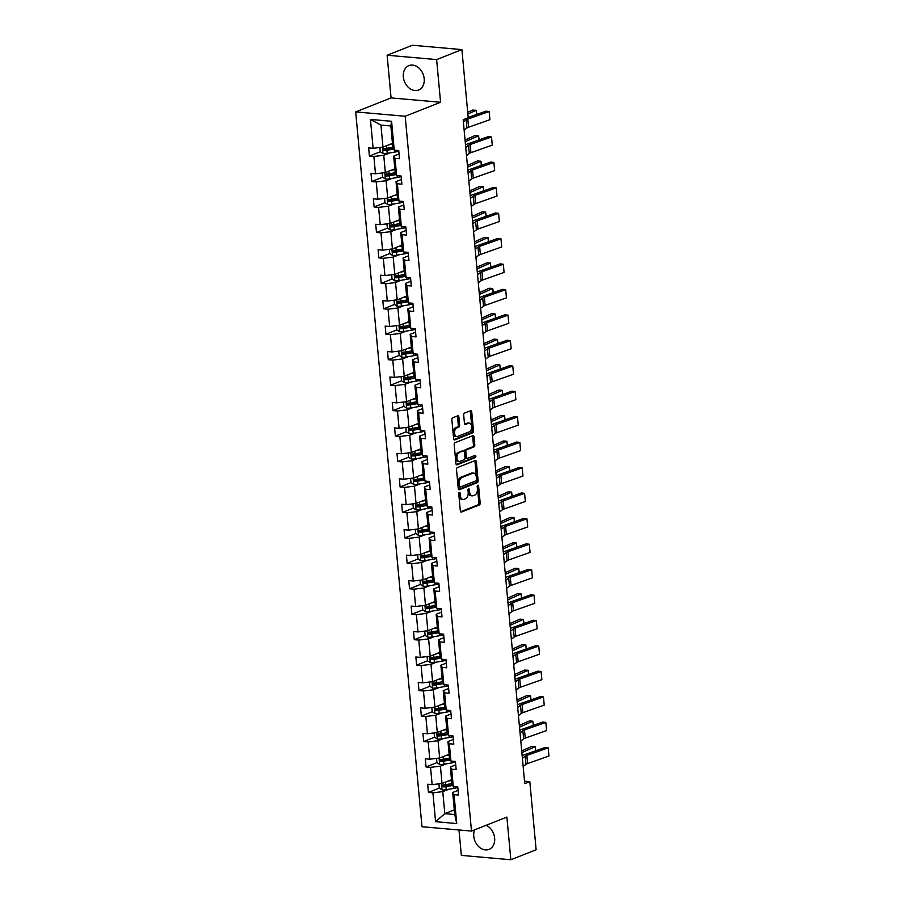 <?xml version="1.0" encoding="UTF-8"?>
<svg xmlns="http://www.w3.org/2000/svg" width="905" height="905" viewBox="0 0 905 905"><rect width="100%" height="100%" fill="white"/><g stroke="black" fill="none" stroke-linecap="round" stroke-linejoin="round"><path stroke-width="1.36" d="M459.333 492.422A1.154 0.701 95 0 0 458.745 493.825L460.328 510.839A1.652 0.996 95 0 0 461.177 512.094A1.652 0.996 95 0 0 461.471 512.049L479.333 504.979A1.652 0.996 95 0 0 480.182 502.988L478.598 485.974A1.154 0.701 95 0 0 477.207 486.517L477.41 488.723A5.294 3.19 95 0 1 474.718 495.103L473.225 495.691A5.294 3.19 95 0 1 472.286 495.838A5.294 3.19 95 0 1 469.571 491.822L469.367 489.616A1.154 0.701 95 0 0 467.976 490.171L468.179 492.377A5.294 3.19 95 0 1 465.487 498.757L463.994 499.345A5.294 3.19 95 0 1 463.055 499.492A5.294 3.19 95 0 1 460.34 495.476L460.136 493.27A1.154 0.701 95 0 0 459.333 492.422M403.325 76.902A13.134 10.034 -111.6 0 0 418.585 90.025A13.134 10.034 -111.6 0 0 424.196 78.735A13.134 10.034 -111.6 0 0 408.936 65.601A13.134 10.034 -111.6 0 0 403.325 76.902M474.65 829.828A13.134 10.034 -111.6 0 0 473.768 836.265A13.134 10.034 -111.6 0 0 489.028 849.399A13.134 10.034 -111.6 0 0 494.639 838.098A13.134 10.034 -111.6 0 0 486.143 825.281M458.88 417.024A1.652 0.996 95 0 0 458.032 415.768A1.652 0.996 95 0 0 457.738 415.814L452.726 417.793A1.652 0.996 95 0 0 451.878 419.784L453.631 438.687A1.652 0.996 95 0 0 454.48 439.943A1.652 0.996 95 0 0 454.774 439.898L472.648 432.828A1.652 0.996 95 0 0 473.485 430.837L471.731 411.945A1.652 0.996 95 0 0 470.883 410.689A1.652 0.996 95 0 0 470.589 410.734L464.537 413.121A1.652 0.996 95 0 0 463.688 415.124L464.446 423.212A1.652 0.996 95 0 0 465.294 424.456A1.652 0.996 95 0 0 465.589 424.411L468.586 423.223A4.423 2.67 95 0 1 469.367 423.11A4.423 2.67 95 0 1 471.675 427.103A4.423 2.67 95 0 1 469.378 431.798L457.613 436.448A4.423 2.67 95 0 1 456.833 436.572A4.423 2.67 95 0 1 454.536 432.579A4.423 2.67 95 0 1 456.821 427.884L458.79 427.103A1.652 0.996 95 0 0 459.627 425.112L458.88 417.024L457.545 416.9A1.652 0.996 95 0 0 457.24 416.006M440.577 102.265L436.617 59.594L461.901 49.605L412.397 45.25L387.114 55.239L391.073 97.91L355.676 111.903L405.18 116.247L440.577 102.265L391.073 97.91M458.982 829.976L461.346 855.395L510.85 859.75L506.891 817.079L471.494 831.073L405.18 116.247M510.85 859.75L536.133 849.761L529.81 781.637L524.527 781.173M461.901 49.605L468.224 117.718L463.168 119.72L524.753 783.64L529.81 781.637M457.342 467.602A1.652 0.996 95 0 0 456.505 469.593L458.258 488.496A1.652 0.996 95 0 0 459.106 489.752A1.652 0.996 95 0 0 459.389 489.707L477.263 482.637A1.652 0.996 95 0 0 478.112 480.646L476.358 461.754A1.652 0.996 95 0 0 475.51 460.498A1.652 0.996 95 0 0 475.216 460.543L457.342 467.602M455.939 463.586L454.186 444.694A1.652 0.996 95 0 1 455.034 442.703L472.908 435.633A1.652 0.996 95 0 1 473.191 435.588A1.652 0.996 95 0 1 474.039 436.844L474.797 444.932A1.652 0.996 95 0 1 473.949 446.923L466.709 449.796A1.652 0.996 95 0 0 465.86 451.787L466.358 457.149A1.652 0.996 95 0 0 467.206 458.405A1.652 0.996 95 0 0 467.5 458.36L475.046 455.373A1.154 0.701 95 0 1 475.249 457.625L457.082 464.797A1.652 0.996 95 0 1 456.787 464.842A1.652 0.996 95 0 1 455.939 463.586M436.617 59.594L387.114 55.239M394.263 150.162L392.883 147.99L390.847 125.965L391.582 121.293L394.263 150.162L398.743 150.558L399.501 158.714L395.021 158.33L396.616 175.627L401.107 176.011L401.865 184.179L397.374 183.783L398.981 201.08L403.46 201.464L404.218 209.632L399.739 209.236L401.345 226.533L405.825 226.917L406.583 235.085L402.103 234.689L403.709 251.986L408.189 252.371L408.947 260.538L404.467 260.142L406.062 277.439L410.553 277.835L411.311 285.991L406.82 285.595L408.427 302.892L412.906 303.288L413.664 311.444L409.184 311.048L410.791 328.345L415.271 328.741L416.029 336.898L411.549 336.502L413.155 353.798L417.635 354.194L418.393 362.351L413.902 361.955L415.508 379.252L419.999 379.648L420.746 387.804L416.266 387.408L417.872 404.705L422.352 405.101L423.11 413.257L418.63 412.861L420.237 430.158L424.717 430.554L425.474 438.71L420.995 438.314L422.601 455.611L427.081 456.007L427.839 464.163L423.348 463.767L424.954 481.064L429.434 481.46L430.192 489.616L425.712 489.22L427.318 506.517L431.798 506.913L432.556 515.069L428.076 514.673L429.683 531.97L434.162 532.366L434.92 540.523L430.441 540.127L432.036 557.423L436.527 557.819L437.285 565.976L432.794 565.58L434.4 582.877L438.88 583.273L439.638 591.429L435.158 591.033L436.764 608.33L441.244 608.726L442.002 616.882L437.522 616.486L439.129 633.783L443.608 634.179L444.366 642.335L439.887 641.939L441.482 659.236L445.973 659.632L446.719 667.788L442.24 667.392L443.846 684.689L448.326 685.085L449.084 693.241L444.604 692.857L446.21 710.142L450.69 710.538L451.448 718.694L446.968 718.31L448.575 735.595L453.054 735.991L453.812 744.148L449.321 743.763L450.928 761.048L455.407 761.444L456.165 769.601L451.685 769.216L453.292 786.513L457.772 786.898L458.53 795.054L454.05 794.669L456.731 823.55L435.588 821.683L432.907 792.803L428.427 792.418L427.669 784.25L432.149 784.646L430.542 767.35L426.063 766.965L425.305 758.797L429.796 759.193L428.189 741.896L423.698 741.512L422.952 733.344L427.432 733.74L425.825 716.443L421.345 716.059L420.587 707.891L425.067 708.287L423.461 690.99L418.981 690.606L418.223 682.438L422.703 682.834L421.108 665.537L416.617 665.141L415.859 656.985L420.35 657.381L418.744 640.084L414.264 639.688L413.506 631.532L417.986 631.928L416.379 614.631L411.899 614.235L411.142 606.079L415.621 606.474L414.015 589.178L409.535 588.782L408.777 580.625L413.257 581.021L411.662 563.725L407.171 563.329L406.413 555.172L410.904 555.568L409.298 538.271L404.818 537.875L404.06 529.719L408.54 530.115L406.933 512.818L402.454 512.422L401.696 504.266L406.175 504.662L404.569 487.365L400.089 486.969L399.331 478.813L403.822 479.209L402.216 461.912L397.725 461.516L396.978 453.36L401.458 453.756L399.852 436.459L395.372 436.063L394.614 427.907L399.094 428.303L397.487 411.006L393.008 410.61L392.25 402.454L396.729 402.849L395.123 385.553L390.643 385.157L389.885 377L394.376 377.396L392.77 360.1L388.29 359.704L387.532 351.547L392.012 351.943L390.406 334.646L385.926 334.25L385.168 326.094L389.648 326.49L388.041 309.193L383.562 308.797L382.804 300.641L387.283 301.037L385.688 283.74L381.197 283.344L380.439 275.188L384.93 275.572L383.324 258.287L378.844 257.891L378.086 249.735L382.566 250.119L380.96 232.834L376.48 232.438L375.722 224.282L380.202 224.666L378.595 207.381L374.116 206.985L373.358 198.828L377.838 199.213L376.242 181.916L371.751 181.532L371.005 173.375L375.485 173.76L373.878 156.463L369.398 156.079L368.64 147.911L373.12 148.307L370.439 119.426L391.582 121.293M355.676 111.903L421.99 826.729L471.494 831.073M394.818 168.839L385.349 172.584L383.743 155.287L389.603 152.968M383.743 155.287L373.878 156.463M385.349 172.584L375.485 173.76M396.616 175.627L395.247 173.443L393.641 156.158L395.021 158.33M399.06 154.008L393.641 156.158M397.182 194.292L387.713 198.037L386.107 180.74L391.956 178.421M386.107 180.74L376.242 181.916M387.713 198.037L377.838 199.213M398.981 201.08L397.612 198.908L396.005 181.611L397.374 183.783M401.424 179.462L396.005 181.611M399.546 219.745L390.066 223.49L388.471 206.193L394.32 203.874M388.471 206.193L378.595 207.381M390.066 223.49L380.202 224.666M401.345 226.533L399.976 224.361L398.37 207.064L399.739 209.236M403.788 204.915L398.37 207.064M401.911 245.198L392.431 248.943L390.824 231.646L396.684 229.327M390.824 231.646L380.96 232.834M392.431 248.943L382.566 250.119M403.709 251.986L402.329 249.814L400.734 232.517L402.103 234.689M406.141 230.368L400.734 232.517M404.264 270.652L394.795 274.396L393.189 257.099L399.048 254.78M393.189 257.099L383.324 258.287M394.795 274.396L384.93 275.572M406.062 277.439L404.693 275.267L403.087 257.97L404.467 260.142M408.506 255.821L403.087 257.97M406.628 296.105L397.159 299.849L395.553 282.552L401.401 280.233M395.553 282.552L385.688 283.74M397.159 299.849L387.283 301.037M408.427 302.892L407.058 300.72L405.451 283.423L406.82 285.595M410.87 281.285L405.451 283.423M408.992 321.558L399.512 325.302L397.917 308.005L403.766 305.686M397.917 308.005L388.041 309.193M399.512 325.302L389.648 326.49M410.791 328.345L409.422 326.173L407.816 308.877L409.184 311.048M413.234 306.738L407.816 308.877M411.345 347.011L401.877 350.755L400.27 333.459L406.13 331.14M400.27 333.459L390.406 334.646M401.877 350.755L392.012 351.943M413.155 353.798L411.775 351.626L410.169 334.33L411.549 336.502M415.587 332.192L410.169 334.33M413.709 372.464L404.241 376.209L402.635 358.912L408.483 356.593M402.635 358.912L392.77 360.1M404.241 376.209L394.376 377.396M415.508 379.252L414.139 377.08L412.533 359.783L413.902 361.955M417.952 357.645L412.533 359.783M416.074 397.917L406.605 401.662L404.999 384.365L410.847 382.057M404.999 384.365L395.123 385.553M406.605 401.662L396.729 402.849M417.872 404.705L416.504 402.533L414.897 385.236L416.266 387.408M420.316 383.098L414.897 385.236M418.438 423.37L408.958 427.115L407.352 409.818L413.212 407.51M407.352 409.818L397.487 411.006M408.958 427.115L399.094 428.303M420.237 430.158L418.868 427.986L417.262 410.689L418.63 412.861M422.68 408.551L417.262 410.689M420.791 448.823L411.323 452.568L409.716 435.271L415.576 432.963M409.716 435.271L399.852 436.459M411.323 452.568L401.458 453.756M422.601 455.611L421.221 453.439L419.615 436.142L420.995 438.314M425.033 434.004L419.615 436.142M423.155 474.277L413.687 478.021L412.08 460.724L417.929 458.416M412.08 460.724L402.216 461.912M413.687 478.021L403.822 479.209M424.954 481.064L423.585 478.892L421.979 461.595L423.348 463.767M427.398 459.457L421.979 461.595M425.52 499.73L416.04 503.474L414.445 486.177L420.293 483.87M414.445 486.177L404.569 487.365M416.04 503.474L406.175 504.662M427.318 506.517L425.95 504.345L424.343 487.048L425.712 489.22M429.762 484.91L424.343 487.048M427.884 525.183L418.404 528.927L416.798 511.63L422.658 509.323M416.798 511.63L406.933 512.818M418.404 528.927L408.54 530.115M429.683 531.97L428.303 529.798L426.708 512.502L428.076 514.673M432.115 510.363L426.708 512.502M430.237 550.636L420.768 554.38L419.162 537.084L425.022 534.776M419.162 537.084L409.298 538.271M420.768 554.38L410.904 555.568M432.036 557.423L430.667 555.251L429.06 537.955L430.441 540.127M434.479 535.817L429.06 537.955M432.601 576.089L423.133 579.833L421.526 562.537L427.375 560.229M421.526 562.537L411.662 563.725M423.133 579.833L413.257 581.021M434.4 582.877L433.031 580.705L431.425 563.408L432.794 565.58M436.844 561.27L431.425 563.408M434.966 601.542L425.486 605.287L423.891 587.99L429.739 585.682M423.891 587.99L414.015 589.178M425.486 605.287L415.621 606.474M436.764 608.33L435.396 606.158L433.789 588.861L435.158 591.033M439.208 586.723L433.789 588.861M437.33 626.995L427.85 630.74L426.244 613.443L432.104 611.135M426.244 613.443L416.379 614.631M427.85 630.74L417.986 631.928M439.129 633.783L437.749 631.611L436.153 614.314L437.522 616.486M441.561 612.176L436.153 614.314M439.683 652.448L430.214 656.193L428.608 638.896L434.457 636.588M428.608 638.896L418.744 640.084M430.214 656.193L420.35 657.381M441.482 659.236L440.113 657.064L438.506 639.767L439.887 641.939M443.925 637.629L438.506 639.767M442.047 677.902L432.579 681.646L430.972 664.361L436.821 662.041M430.972 664.361L421.108 665.537M432.579 681.646L422.703 682.834M443.846 684.689L442.477 682.517L440.871 665.22L442.24 667.392M446.289 663.082L440.871 665.22M444.412 703.355L434.932 707.099L433.325 689.814L439.185 687.495M433.325 689.814L423.461 690.99M434.932 707.099L425.067 708.287M446.21 710.142L444.841 707.97L443.235 690.673L444.604 692.857M448.654 688.535L443.235 690.673M446.765 728.808L437.296 732.552L435.69 715.267L441.55 712.948M435.69 715.267L425.825 716.443M437.296 732.552L427.432 733.74M448.575 735.595L447.194 733.423L445.588 716.126L446.968 718.31M451.007 713.988L445.588 716.126M449.129 754.272L439.66 758.017L438.054 740.72L443.903 738.401M438.054 740.72L428.189 741.896M439.66 758.017L429.796 759.193M450.928 761.048L449.559 758.876L447.952 741.591L449.321 743.763M453.371 739.442L447.952 741.591M451.493 779.725L442.013 783.47L440.418 766.173L446.267 763.854M440.418 766.173L430.542 767.35M442.013 783.47L432.149 784.646M453.292 786.513L451.923 784.33L450.317 767.044L451.685 769.216M455.735 764.895L450.317 767.044M454.287 809.907L444.819 813.652L442.771 791.626L448.631 789.307M442.771 791.626L432.907 792.803M435.588 821.683L444.819 813.652L454.717 814.523L452.681 792.497L454.05 794.669M390.847 125.965L380.948 125.094L382.985 147.13L392.465 143.386M458.1 790.348L452.681 792.497M454.717 814.523L456.731 823.55M382.985 147.13L373.12 148.307M370.439 119.426L380.948 125.094M449.774 783.979L443.982 786.264M439.332 788.108L428.427 792.418M447.421 758.526L441.629 760.811M436.538 758.39L436.934 762.621L426.063 766.965M445.056 733.073L439.264 735.358M434.615 737.202L423.698 741.512M442.692 707.62L436.9 709.905M432.251 711.737L421.345 716.059M440.328 682.155L434.536 684.452M429.456 682.031L429.852 686.262L418.981 690.606M437.975 656.702L432.183 658.998M427.092 656.566L427.488 660.808L416.617 665.141M435.61 631.249L429.818 633.545M425.169 635.378L414.264 639.688M433.246 605.796L427.454 608.092M422.805 609.925L411.899 614.235M430.882 580.343L425.101 582.639M420.01 580.207L420.406 584.449L409.535 588.782M428.529 554.889L422.737 557.186M417.646 554.754L418.042 558.996L407.171 563.329M426.165 529.436L420.373 531.733M415.723 533.565L404.818 537.875M423.8 503.983L418.008 506.28M413.359 508.112L402.454 512.422M421.447 478.53L415.655 480.827M410.565 478.394L410.961 482.637L400.089 486.969M419.083 453.077L413.291 455.362M408.641 457.206L397.725 461.516M416.719 427.624L410.927 429.909M406.277 431.753L395.372 436.063M414.354 402.171L408.562 404.456M403.913 406.3L393.008 410.61M412.001 376.718L406.209 379.003M401.119 376.582L401.515 380.824L390.643 385.157M409.637 351.264L403.845 353.55M399.196 355.394L388.29 359.704M407.273 325.811L401.481 328.096M396.831 329.94L385.926 334.25M404.908 300.358L399.116 302.643M394.467 304.487L383.562 308.797M402.555 274.905L396.763 277.19M391.673 274.769L392.069 279L381.197 283.344M400.191 249.452L394.399 251.737M389.75 253.581L378.844 257.891M397.827 223.999L392.035 226.284M387.385 228.128L376.48 232.438M395.474 198.546L389.682 200.831M385.021 202.675L374.116 206.985M393.109 173.093L387.317 175.378M382.227 172.957L382.623 177.188L371.751 181.532M390.745 147.639L384.953 149.925M380.304 151.769L369.398 156.079M460.136 493.27L458.801 493.157L459.005 495.352A5.294 3.19 95 0 0 461.72 499.368L463.055 499.492M472.286 495.838L470.951 495.725A5.294 3.19 95 0 1 468.236 491.709L468.032 489.526M460.622 511.732L477.998 504.866A1.652 0.996 95 0 0 478.847 502.875L477.263 485.872L478.598 485.974M458.552 489.39L475.928 482.523A1.652 0.996 95 0 0 476.765 480.532L475.012 461.629A1.652 0.996 95 0 0 474.718 460.736M459.48 486.189A1.154 0.701 95 0 0 460.283 487.026L475.962 480.827A1.154 0.701 95 0 0 476.55 479.435L476.335 477.116A5.294 3.19 95 0 0 473.62 473.1A5.294 3.19 95 0 0 472.682 473.247L461.969 477.478A5.294 3.19 95 0 0 459.265 483.858L459.48 486.189L458.145 486.064A1.154 0.701 95 0 0 458.937 486.913M473.62 473.1L472.286 472.987A5.294 3.19 95 0 0 471.347 473.123L472.682 473.247M458.145 486.064L457.93 483.745A5.294 3.19 95 0 1 460.622 477.365L471.347 473.123M466.166 458.247A1.652 0.996 95 0 1 465.871 458.292A1.652 0.996 95 0 1 465.023 457.036L464.525 451.663A1.652 0.996 95 0 1 465.362 449.672L472.614 446.81A1.652 0.996 95 0 0 473.451 444.819L472.704 436.73A1.652 0.996 95 0 0 472.41 435.825M456.244 464.491L473.915 457.5A1.154 0.701 95 0 0 474.39 455.634M459.186 452.76A4.423 2.67 95 0 0 456.901 457.455A4.423 2.67 95 0 0 459.197 461.448A4.423 2.67 95 0 0 459.978 461.335L464.118 459.695A1.652 0.996 95 0 0 464.966 457.704L464.469 452.33A1.652 0.996 95 0 0 463.62 451.075A1.652 0.996 95 0 0 463.326 451.12L457.851 452.647A4.423 2.67 95 0 0 455.554 457.342A4.423 2.67 95 0 0 457.851 461.335L459.197 461.448M462.568 451.063A1.652 0.996 95 0 0 462.285 450.962A1.652 0.996 95 0 0 461.991 451.007L463.326 451.12M457.851 452.647L461.991 451.007M456.833 436.572L455.498 436.448A4.423 2.67 95 0 1 453.201 432.454A4.423 2.67 95 0 1 455.487 427.76L457.444 426.99A1.652 0.996 95 0 0 458.292 424.988L457.545 416.9M469.367 423.11L468.032 422.986A4.423 2.67 95 0 0 467.252 423.11L468.586 423.223M464.74 424.106L467.252 423.11M453.925 439.581L471.301 432.714A1.652 0.996 95 0 0 472.15 430.723L470.396 411.82A1.652 0.996 95 0 0 470.102 410.927M438.902 783.843L439.287 788.074L442.115 789.941A4.457 1.029 -5.3 0 0 446.222 789.714L453.948 788.402A12.885 2.975 -5.3 0 0 457.828 787.542M447.873 781.151L451.561 780.517M535.624 750.833L535.24 746.648L521.88 752.609M535.805 750.765L535.24 746.648L531.721 746.421L521.721 750.89M450.271 780.201L451.516 779.986M451.855 783.617L445.758 784.658A4.457 1.029 174.7 0 1 442.783 784.929L442.964 786.886A4.457 1.029 -5.3 0 0 445.939 786.615L452.636 785.472M452.33 784.986L444.412 786.309L443.28 785.404M522.411 758.322L525.239 756.195A8.417 1.946 174.7 0 1 526.846 755.404L548.192 747.869L545.036 747.507L523.69 755.042A12.625 2.907 -5.3 0 0 522.162 755.675M523.158 766.478L525.986 764.352A8.417 1.946 174.7 0 1 527.604 763.56L548.95 756.026L548.192 747.869L548.95 756.026M436.934 762.621L439.762 764.487A4.457 1.029 -5.3 0 0 443.869 764.261L451.584 762.949A12.885 2.975 -5.3 0 0 455.475 762.089M445.509 755.698L449.208 755.064M533.26 725.38L532.875 721.195L519.515 727.156M533.441 725.312L532.875 721.195L529.357 720.968L519.357 725.437M447.907 754.747L449.152 754.532M449.491 758.164L443.393 759.205A4.457 1.029 174.7 0 1 440.418 759.465L440.599 761.433A4.457 1.029 -5.3 0 0 443.574 761.162L450.283 760.019M449.977 759.533L442.059 760.856L440.916 759.951M434.174 732.937L434.57 737.168L437.398 739.034A4.457 1.029 -5.3 0 0 441.504 738.808L449.219 737.496A12.885 2.975 -5.3 0 0 453.111 736.636M443.145 730.245L446.844 729.611M530.896 699.916L530.511 695.741L517.151 701.703M531.077 699.859L530.511 695.741L526.993 695.515L516.993 699.984M445.543 729.294L446.798 729.079M447.127 732.711L441.04 733.751A4.457 1.029 174.7 0 1 438.054 734.012L438.235 735.98A4.457 1.029 -5.3 0 0 441.221 735.708L447.918 734.566M447.613 734.079L439.694 735.403L438.552 734.498M520.047 732.869L522.875 730.742A8.417 1.946 174.7 0 1 524.481 729.95L545.828 722.416L542.672 722.054L521.325 729.588A12.625 2.907 -5.3 0 0 519.798 730.222M520.805 741.025L523.633 738.899A8.417 1.946 174.7 0 1 525.239 738.107L546.586 730.573L545.828 722.416L546.586 730.573M517.683 707.416L520.511 705.278A8.417 1.946 174.7 0 1 522.128 704.497L543.464 696.963L540.319 696.601L518.972 704.135A12.625 2.907 -5.3 0 0 517.434 704.769M518.441 715.572L521.269 713.445A8.417 1.946 174.7 0 1 522.875 712.654L544.222 705.119L543.464 696.963L544.222 705.119M431.821 707.484L432.205 711.715L435.034 713.581A4.457 1.029 -5.3 0 0 439.14 713.355L446.866 712.043A12.885 2.975 -5.3 0 0 450.747 711.183M440.792 704.791L444.479 704.158M528.543 674.463L528.147 670.277L514.798 676.25M528.724 674.406L528.147 670.277L524.629 670.062L514.628 674.53M443.19 703.841L444.434 703.626M444.774 707.258L438.676 708.298A4.457 1.029 174.7 0 1 435.69 708.558L435.882 710.516A4.457 1.029 -5.3 0 0 438.857 710.255L445.554 709.113M445.249 708.626L437.33 709.95L436.199 709.045M515.318 681.963L518.146 679.825A8.417 1.946 174.7 0 1 519.764 679.044L541.111 671.51L537.955 671.148L516.608 678.682A12.625 2.907 -5.3 0 0 515.081 679.316M516.076 690.119L518.904 687.992A8.417 1.946 174.7 0 1 520.522 687.2L541.869 679.666L541.111 671.51L541.869 679.666M429.852 686.262L432.669 688.128A4.457 1.029 -5.3 0 0 436.787 687.902L444.502 686.59A12.885 2.975 -5.3 0 0 448.394 685.73M438.427 679.338L442.126 678.705M526.178 649.009L525.794 644.824L512.434 650.797M526.359 648.953L525.794 644.824L522.276 644.609L512.275 649.077M440.826 678.388L442.07 678.173M442.409 681.804L436.312 682.845A4.457 1.029 174.7 0 1 433.337 683.105L433.518 685.062A4.457 1.029 -5.3 0 0 436.493 684.802L443.19 683.66M442.884 683.173L434.966 684.497L433.834 683.592M512.965 656.51L515.793 654.372A8.417 1.946 174.7 0 1 517.4 653.591L538.747 646.057L535.59 645.695L514.244 653.229A12.625 2.907 -5.3 0 0 512.716 653.863M513.723 664.666L516.551 662.539A8.417 1.946 174.7 0 1 518.158 661.747L539.504 654.213L538.747 646.057L539.504 654.213M427.488 660.808L430.316 662.675A4.457 1.029 -5.3 0 0 434.423 662.449L442.138 661.136A12.885 2.975 -5.3 0 0 446.029 660.277M436.063 653.885L439.762 653.252M523.814 623.556L523.429 619.371L510.069 625.344M523.995 623.5L523.429 619.371L519.911 619.156L509.911 623.613M438.461 652.935L439.706 652.72M440.045 656.351L433.948 657.392A4.457 1.029 174.7 0 1 430.972 657.652L431.153 659.609A4.457 1.029 -5.3 0 0 434.129 659.349L440.837 658.207M440.531 657.72L432.613 659.044L431.47 658.139M510.601 631.057L513.429 628.918A8.417 1.946 174.7 0 1 515.035 628.138L536.382 620.604L533.226 620.242L511.891 627.776A12.625 2.907 -5.3 0 0 510.352 628.409M511.359 639.213L514.187 637.086A8.417 1.946 174.7 0 1 515.793 636.294L537.14 628.76L536.382 620.604L537.14 628.76M424.728 631.113L425.124 635.355L427.952 637.222A4.457 1.029 -5.3 0 0 432.058 636.996L439.773 635.683A12.885 2.975 -5.3 0 0 443.665 634.824M433.71 628.432L437.398 627.799M521.461 598.103L521.065 593.918L507.705 599.891M521.631 598.047L521.065 593.918L517.547 593.703L507.547 598.16M436.097 627.482L437.353 627.267M437.681 630.898L431.595 631.939A4.457 1.029 174.7 0 1 428.608 632.199L428.789 634.156A4.457 1.029 -5.3 0 0 431.776 633.896L438.473 632.753M438.167 632.267L430.248 633.591L429.106 632.686M508.237 605.603L511.065 603.465A8.417 1.946 174.7 0 1 512.683 602.685L534.018 595.151L530.873 594.789L509.526 602.323A12.625 2.907 -5.3 0 0 507.999 602.956M508.995 613.76L511.823 611.622A8.417 1.946 174.7 0 1 513.44 610.841L534.776 603.307L534.018 595.151L534.776 603.307M422.375 605.66L422.759 609.902L425.588 611.769A4.457 1.029 -5.3 0 0 429.694 611.542L437.42 610.23A12.885 2.975 -5.3 0 0 441.301 609.37M431.346 602.979L435.034 602.345M519.097 572.65L518.701 568.464L505.352 574.426M519.278 572.594L518.701 568.464L515.183 568.25L505.182 572.707M433.744 602.029L434.988 601.814M435.328 605.445L429.23 606.486A4.457 1.029 174.7 0 1 426.255 606.746L426.436 608.703A4.457 1.029 -5.3 0 0 429.411 608.443L436.108 607.3M435.803 606.814L427.884 608.126L426.753 607.232M505.872 580.15L508.701 578.012A8.417 1.946 174.7 0 1 510.318 577.232L531.665 569.698L528.509 569.324L507.162 576.87A12.625 2.907 -5.3 0 0 505.635 577.503M506.63 588.307L509.458 586.168A8.417 1.946 174.7 0 1 511.076 585.388L532.423 577.854L531.665 569.698L532.423 577.854M420.406 584.449L423.235 586.316A4.457 1.029 -5.3 0 0 427.341 586.089L435.056 584.777A12.885 2.975 -5.3 0 0 438.948 583.917M428.981 577.526L432.681 576.892M516.732 547.197L516.348 543.011L502.988 548.973M516.913 547.14L516.348 543.011L512.83 542.796L502.829 547.254M431.38 576.576L432.624 576.361M432.963 579.992L426.866 581.033A4.457 1.029 174.7 0 1 423.891 581.293L424.072 583.25A4.457 1.029 -5.3 0 0 427.047 582.99L433.755 581.847M433.438 581.361L425.531 582.673L424.388 581.779M503.519 554.697L506.348 552.559A8.417 1.946 174.7 0 1 507.954 551.779L529.301 544.244L526.144 543.871L504.798 551.417A12.625 2.907 -5.3 0 0 503.271 552.05M504.277 562.853L507.105 560.715A8.417 1.946 174.7 0 1 508.712 559.935L530.059 552.401L529.301 544.244L530.059 552.401M418.042 558.996L420.87 560.862A4.457 1.029 -5.3 0 0 424.977 560.636L432.692 559.324A12.885 2.975 -5.3 0 0 436.583 558.464M426.617 552.073L430.316 551.439M514.368 521.744L513.983 517.558L500.623 523.52M514.549 521.687L513.983 517.558L510.465 517.343L500.465 521.8M429.015 551.122L430.271 550.907M430.599 554.539L424.502 555.58A4.457 1.029 174.7 0 1 421.526 555.84L421.707 557.797A4.457 1.029 -5.3 0 0 424.683 557.537L431.391 556.394M431.085 555.908L423.167 557.22L422.024 556.326M415.282 529.301L415.678 533.543L418.506 535.409A4.457 1.029 -5.3 0 0 422.612 535.183L430.339 533.871A12.885 2.975 -5.3 0 0 434.219 533.011M424.264 526.62L427.952 525.986M512.015 496.291L511.619 492.105L498.259 498.067M512.185 496.234L511.619 492.105L508.101 491.89L498.101 496.347M426.651 525.669L427.907 525.454M428.246 529.086L422.149 530.126A4.457 1.029 174.7 0 1 419.162 530.387L419.343 532.344A4.457 1.029 -5.3 0 0 422.33 532.083L429.027 530.941M428.721 530.454L420.802 531.767L419.66 530.873M412.929 503.847L413.314 508.09L416.142 509.956A4.457 1.029 -5.3 0 0 420.248 509.73L427.975 508.406A12.885 2.975 -5.3 0 0 431.855 507.558M421.9 501.166L425.588 500.533M509.651 470.838L509.266 466.652L495.906 472.614M509.832 470.77L509.266 466.652L505.748 466.437L495.748 470.894M424.298 500.216L425.542 500.001M425.882 503.633L419.784 504.673A4.457 1.029 174.7 0 1 416.809 504.933L416.99 506.891A4.457 1.029 -5.3 0 0 419.965 506.63L426.662 505.488M426.357 505.001L418.438 506.314L417.307 505.42M410.961 482.637L413.789 484.503A4.457 1.029 -5.3 0 0 417.895 484.277L425.61 482.953A12.885 2.975 -5.3 0 0 429.502 482.105M419.535 475.713L423.235 475.08M507.286 445.384L506.902 441.199L493.542 447.161M507.467 445.317L506.902 441.199L503.384 440.984L493.383 445.441M421.934 474.763L423.178 474.548M423.517 478.179L417.42 479.22A4.457 1.029 174.7 0 1 414.445 479.48L414.626 481.437A4.457 1.029 -5.3 0 0 417.601 481.177L424.309 480.035M424.004 479.548L416.085 480.86L414.943 479.967M408.2 452.941L408.596 457.183L411.424 459.05A4.457 1.029 -5.3 0 0 415.531 458.824L423.246 457.5A12.885 2.975 -5.3 0 0 427.137 456.652M417.171 450.249L420.87 449.627M504.922 419.931L504.538 415.746L491.177 421.707M505.103 419.863L504.538 415.746L501.019 415.531L491.019 419.988M419.569 449.31L420.825 449.095M421.153 452.726L415.067 453.767A4.457 1.029 174.7 0 1 412.08 454.027L412.261 455.984A4.457 1.029 -5.3 0 0 415.248 455.724L421.945 454.582M421.64 454.095L413.721 455.407L412.578 454.502M405.836 427.488L406.232 431.73L409.06 433.597A4.457 1.029 -5.3 0 0 413.166 433.371L420.893 432.047A12.885 2.975 -5.3 0 0 424.773 431.199M414.818 424.796L418.506 424.173M502.569 394.478L502.173 390.293L488.813 396.254M502.75 394.41L502.173 390.293L498.655 390.078L488.655 394.535M417.216 423.857L418.461 423.642M418.8 427.273L412.703 428.314A4.457 1.029 174.7 0 1 409.716 428.574L409.897 430.531A4.457 1.029 -5.3 0 0 412.884 430.271L419.581 429.128M419.275 428.642L411.356 429.954L410.214 429.049M403.483 402.035L403.868 406.277L406.696 408.144A4.457 1.029 -5.3 0 0 410.813 407.917L418.529 406.594A12.885 2.975 -5.3 0 0 422.42 405.745M412.454 399.343L416.142 398.72M500.205 369.025L499.82 364.839L486.46 370.801M500.386 368.957L499.82 364.839L496.302 364.613L486.302 369.082M414.852 398.404L416.096 398.189M416.436 401.82L410.338 402.861A4.457 1.029 174.7 0 1 407.363 403.121L407.544 405.078A4.457 1.029 -5.3 0 0 410.519 404.818L417.216 403.675M416.911 403.189L408.992 404.501L407.861 403.596M401.515 380.824L404.343 382.691A4.457 1.029 -5.3 0 0 408.449 382.464L416.164 381.141A12.885 2.975 -5.3 0 0 420.056 380.292M410.089 373.889L413.789 373.267M497.841 343.572L497.456 339.386L484.096 345.348M498.022 343.504L497.456 339.386L493.938 339.16L483.937 343.629M412.488 372.951L413.732 372.736M414.071 376.367L407.974 377.408A4.457 1.029 174.7 0 1 404.999 377.668L405.18 379.625A4.457 1.029 -5.3 0 0 408.155 379.365L414.863 378.222M414.558 377.736L406.639 379.048L405.497 378.143M398.754 351.129L399.15 355.371L401.978 357.237A4.457 1.029 -5.3 0 0 406.085 357.011L413.8 355.688A12.885 2.975 -5.3 0 0 417.691 354.839M407.736 348.436L411.424 347.814M495.476 318.119L495.092 313.933L481.731 319.895M495.657 318.051L495.092 313.933L491.573 313.707L481.573 318.175M410.123 347.497L411.379 347.282M411.707 350.914L405.621 351.955A4.457 1.029 174.7 0 1 402.635 352.215L402.815 354.172A4.457 1.029 -5.3 0 0 405.802 353.912L412.499 352.769M412.194 352.283L404.275 353.595L403.132 352.69M396.401 325.676L396.786 329.906L399.614 331.773A4.457 1.029 -5.3 0 0 403.721 331.558L411.447 330.235A12.885 2.975 -5.3 0 0 415.327 329.375M405.372 322.983L409.06 322.361M493.123 292.666L492.727 288.48L479.379 294.442M493.304 292.598L492.727 288.48L489.209 288.254L479.209 292.722M407.77 322.044L409.015 321.829M409.354 325.461L403.257 326.501A4.457 1.029 174.7 0 1 400.281 326.762L400.463 328.719A4.457 1.029 -5.3 0 0 403.438 328.458L410.135 327.316M409.829 326.829L401.911 328.142L400.779 327.237M501.155 529.244L503.983 527.106A8.417 1.946 174.7 0 1 505.59 526.325L526.936 518.791L523.78 518.418L502.445 525.963A12.625 2.907 -5.3 0 0 500.906 526.597M501.913 537.4L504.741 535.262A8.417 1.946 174.7 0 1 506.348 534.482L527.694 526.948L526.936 518.791L527.694 526.948M498.791 503.791L501.619 501.653A8.417 1.946 174.7 0 1 503.237 500.872L524.572 493.338L521.427 492.965L500.08 500.51A12.625 2.907 -5.3 0 0 498.553 501.144M499.549 511.947L502.377 509.809A8.417 1.946 174.7 0 1 503.995 509.029L525.33 501.494L524.572 493.338L525.33 501.494M496.438 478.338L499.266 476.2A8.417 1.946 174.7 0 1 500.872 475.419L522.219 467.885L519.063 467.512L497.716 475.046A12.625 2.907 -5.3 0 0 496.189 475.691M497.184 486.494L500.013 484.356A8.417 1.946 174.7 0 1 501.63 483.575L522.977 476.041L522.219 467.885L522.977 476.041M494.073 452.885L496.902 450.747A8.417 1.946 174.7 0 1 498.508 449.966L519.855 442.432L516.698 442.059L495.352 449.593A12.625 2.907 -5.3 0 0 493.825 450.238M494.831 461.041L497.66 458.903A8.417 1.946 174.7 0 1 499.266 458.122L520.613 450.588L519.855 442.432L520.613 450.588M491.709 427.432L494.537 425.293A8.417 1.946 174.7 0 1 496.155 424.513L517.49 416.979L514.345 416.605L492.999 424.14A12.625 2.907 -5.3 0 0 491.46 424.784M492.467 435.588L495.295 433.45A8.417 1.946 174.7 0 1 496.902 432.669L518.248 425.135L517.49 416.979L518.248 425.135M489.345 401.978L492.173 399.84A8.417 1.946 174.7 0 1 493.791 399.06L515.137 391.514L511.981 391.152L490.634 398.686A12.625 2.907 -5.3 0 0 489.107 399.331M490.103 410.135L492.931 407.997A8.417 1.946 174.7 0 1 494.549 407.216L515.884 399.682L515.137 391.514L515.884 399.682M486.992 376.525L489.82 374.387A8.417 1.946 174.7 0 1 491.426 373.607L512.773 366.061L509.617 365.699L488.27 373.233A12.625 2.907 -5.3 0 0 486.743 373.878M487.75 384.682L490.578 382.544A8.417 1.946 174.7 0 1 492.184 381.763L513.531 374.229L512.773 366.061L513.531 374.229M484.627 351.072L487.456 348.934A8.417 1.946 174.7 0 1 489.062 348.154L510.409 340.608L507.252 340.246L485.917 347.78A12.625 2.907 -5.3 0 0 484.379 348.425M485.385 359.228L488.214 357.09A8.417 1.946 174.7 0 1 489.82 356.31L511.167 348.776L510.409 340.608L511.167 348.776M482.263 325.608L485.091 323.481A8.417 1.946 174.7 0 1 486.709 322.7L508.044 315.155L504.9 314.793L483.553 322.327A12.625 2.907 -5.3 0 0 482.014 322.972M483.021 333.775L485.849 331.637A8.417 1.946 174.7 0 1 487.456 330.857L508.802 323.323L508.044 315.155L508.802 323.323M479.899 300.155L482.727 298.028A8.417 1.946 174.7 0 1 484.345 297.236L505.691 289.702L502.535 289.34L481.189 296.874A12.625 2.907 -5.3 0 0 479.661 297.519M480.657 308.322L483.485 306.184A8.417 1.946 174.7 0 1 485.103 305.404L506.449 297.858L505.691 289.702L506.449 297.858M394.037 300.222L394.433 304.453L397.261 306.32A4.457 1.029 -5.3 0 0 401.368 306.105L409.083 304.781A12.885 2.975 -5.3 0 0 412.974 303.922M403.008 297.53L406.707 296.897M490.759 267.213L490.374 263.027L477.014 268.989M490.94 267.145L490.374 263.027L486.856 262.801L476.856 267.269M405.406 296.58L406.65 296.376M406.99 300.007L400.892 301.048A4.457 1.029 174.7 0 1 397.917 301.308L398.098 303.266A4.457 1.029 -5.3 0 0 401.073 303.005L407.782 301.851M407.465 301.376L399.546 302.689L398.415 301.784M477.546 274.701L480.374 272.575A8.417 1.946 174.7 0 1 481.98 271.783L503.327 264.249L500.171 263.887L478.824 271.421A12.625 2.907 -5.3 0 0 477.297 272.066M478.304 282.869L481.132 280.731A8.417 1.946 174.7 0 1 482.738 279.95L504.085 272.405L503.327 264.249L504.085 272.405M392.069 279L394.897 280.867A4.457 1.029 -5.3 0 0 399.003 280.652L406.718 279.328A12.885 2.975 -5.3 0 0 410.61 278.469M400.644 272.077L404.343 271.443M488.395 241.759L488.01 237.574L474.65 243.536M488.576 241.692L488.01 237.574L484.492 237.348L474.492 241.816M403.042 271.127L404.286 270.923M404.626 274.543L398.528 275.595A4.457 1.029 174.7 0 1 395.553 275.855L395.734 277.812A4.457 1.029 -5.3 0 0 398.709 277.552L405.417 276.398M405.112 275.912L397.193 277.235L396.051 276.33M475.182 249.248L478.01 247.122A8.417 1.946 174.7 0 1 479.616 246.33L500.963 238.796L497.807 238.434L476.471 245.968A12.625 2.907 -5.3 0 0 474.933 246.613M475.94 257.416L478.768 255.278A8.417 1.946 174.7 0 1 480.374 254.497L501.721 246.952L500.963 238.796L501.721 246.952M389.308 249.316L389.704 253.547L392.532 255.414A4.457 1.029 -5.3 0 0 396.639 255.199L404.354 253.875A12.885 2.975 -5.3 0 0 408.246 253.015M398.291 246.624L401.978 245.99M486.042 216.306L485.646 212.121L472.286 218.082M486.211 216.238L485.646 212.121L482.127 211.894L472.127 216.363M400.677 245.674L401.933 245.47M402.273 249.09L396.175 250.131A4.457 1.029 174.7 0 1 393.189 250.402L393.37 252.359A4.457 1.029 -5.3 0 0 396.356 252.099L403.053 250.945M402.748 250.459L394.829 251.782L393.686 250.877M472.817 223.795L475.645 221.668A8.417 1.946 174.7 0 1 477.263 220.877L498.598 213.342L495.454 212.98L474.107 220.515A12.625 2.907 -5.3 0 0 472.58 221.159M473.575 231.952L476.403 229.825A8.417 1.946 174.7 0 1 478.021 229.044L499.356 221.499L498.598 213.342L499.356 221.499M386.955 223.863L387.34 228.094L390.168 229.961A4.457 1.029 -5.3 0 0 394.275 229.746L402.001 228.422A12.885 2.975 -5.3 0 0 405.881 227.562M395.926 221.171L399.614 220.537M483.677 190.853L483.293 186.668L469.933 192.629M483.858 190.785L483.293 186.668L479.763 186.441L469.774 190.91M398.324 220.22L399.569 220.017M399.908 223.637L393.811 224.678A4.457 1.029 174.7 0 1 390.836 224.949L391.017 226.906A4.457 1.029 -5.3 0 0 393.992 226.646L400.689 225.492M400.383 225.006L392.465 226.329L391.333 225.424M470.464 198.342L473.292 196.215A8.417 1.946 174.7 0 1 474.899 195.423L496.245 187.889L493.089 187.527L471.743 195.061A12.625 2.907 -5.3 0 0 470.215 195.706M471.211 206.498L474.039 204.372A8.417 1.946 174.7 0 1 475.657 203.58L497.003 196.046L496.245 187.889L497.003 196.046M384.591 198.41L384.987 202.641L387.815 204.507A4.457 1.029 -5.3 0 0 391.922 204.292L399.637 202.969A12.885 2.975 -5.3 0 0 403.528 202.109M393.562 195.718L397.261 195.084M481.313 165.4L480.928 161.214L467.568 167.176M481.494 165.332L480.928 161.214L477.41 160.988L467.41 165.457M395.96 194.767L397.205 194.552M397.544 198.184L391.446 199.224A4.457 1.029 174.7 0 1 388.471 199.496L388.652 201.453A4.457 1.029 -5.3 0 0 391.627 201.182L398.336 200.039M398.019 199.553L390.112 200.876L388.969 199.971M468.1 172.889L470.928 170.762A8.417 1.946 174.7 0 1 472.534 169.97L493.881 162.436L490.725 162.074L469.378 169.608A12.625 2.907 -5.3 0 0 467.851 170.253M468.858 181.045L471.686 178.919A8.417 1.946 174.7 0 1 473.292 178.127L494.639 170.593L493.881 162.436L494.639 170.593M382.623 177.188L385.451 179.054A4.457 1.029 -5.3 0 0 389.557 178.828L397.272 177.516A12.885 2.975 -5.3 0 0 401.164 176.656M391.198 170.264L394.897 169.631M478.949 139.947L478.564 135.761L465.204 141.723M479.13 139.879L478.564 135.761L475.046 135.535L465.046 140.004M393.596 169.314L394.852 169.099M395.18 172.731L389.082 173.771A4.457 1.029 174.7 0 1 386.107 174.043L386.288 176A4.457 1.029 -5.3 0 0 389.274 175.728L395.971 174.586M395.666 174.099L387.747 175.423L386.605 174.518M465.736 147.436L468.564 145.309A8.417 1.946 174.7 0 1 470.17 144.517L491.517 136.983L488.361 136.621L467.025 144.155A12.625 2.907 -5.3 0 0 465.487 144.789M466.494 155.592L469.322 153.465A8.417 1.946 174.7 0 1 470.928 152.674L492.275 145.139L491.517 136.983L492.275 145.139M379.862 147.504L380.258 151.735L383.087 153.601A4.457 1.029 -5.3 0 0 387.193 153.375L394.919 152.063A12.885 2.975 -5.3 0 0 398.8 151.203M388.845 144.811L392.532 144.178M476.596 114.494L476.2 110.308L467.874 114.019M476.777 114.426L476.2 110.308L472.682 110.082L467.715 112.299M391.243 143.861L392.487 143.646M392.827 147.277L386.729 148.318A4.457 1.029 174.7 0 1 383.743 148.578L383.924 150.547A4.457 1.029 -5.3 0 0 386.91 150.275L393.607 149.133M393.302 148.646L385.383 149.97L384.24 149.065M463.371 121.983L466.199 119.856A8.417 1.946 174.7 0 1 467.817 119.064L489.164 111.53L486.008 111.168L468.202 117.458M464.129 130.139L466.957 128.012A8.417 1.946 174.7 0 1 468.575 127.22L489.91 119.686L489.164 111.53L489.91 119.686M459.005 495.352L460.34 495.476M468.043 489.503L469.367 489.616M468.236 491.709L469.571 491.822M478.847 502.875L480.182 502.988M477.998 504.866L479.333 504.979M460.894 511.992L461.471 512.049M475.012 461.629L476.358 461.754M476.765 480.532L478.112 480.646M475.928 482.523L477.263 482.637M458.824 489.65L459.389 489.707M460.622 477.365L461.969 477.478M457.93 483.745L459.265 483.858M472.704 436.73L474.039 436.844M473.451 444.819L474.797 444.932M472.614 446.81L473.949 446.923M465.362 449.672L466.709 449.796M464.525 451.663L465.86 451.787M465.023 457.036L466.358 457.149M473.915 457.5L475.249 457.625M456.505 464.751L457.082 464.797M458.292 424.988L459.627 425.112M457.444 426.99L458.79 427.103M455.487 427.76L456.821 427.884M465.012 424.366L465.589 424.411M470.396 411.82L471.731 411.945M472.15 430.723L473.485 430.837M471.301 432.714L472.648 432.828M454.197 439.841L454.774 439.898M441.459 783.538L442.047 789.895M453.778 786.547L453.948 788.402M445.939 786.615L446.222 789.714M445.52 782.078L445.758 784.658M444.412 786.309L442.964 786.886M525.239 756.195L525.986 764.352M526.846 755.404L527.604 763.56M439.095 758.073L439.683 764.442M451.414 761.094L451.584 762.949M443.574 761.162L443.869 764.261M443.156 756.625L443.393 759.205M442.059 760.856L440.599 761.433M436.73 732.62L437.33 738.989M449.05 735.641L449.219 737.496M441.221 735.708L441.504 738.808M440.792 731.172L441.04 733.751M439.694 735.403L438.235 735.98M522.875 730.742L523.633 738.899M524.481 729.95L525.239 738.107M520.511 705.278L521.269 713.445M522.128 704.497L522.875 712.654M434.377 707.167L434.966 713.536M446.685 710.187L446.866 712.043M438.857 710.255L439.14 713.355M438.439 705.719L438.676 708.298M437.33 709.95L435.882 710.516M518.146 679.825L518.904 687.992M519.764 679.044L520.522 687.2M432.013 681.714L432.601 688.083M444.332 684.734L444.502 686.59M436.493 684.802L436.787 687.902M436.074 680.266L436.312 682.845M434.966 684.497L433.518 685.062M515.793 654.372L516.551 662.539M517.4 653.591L518.158 661.747M429.649 656.261L430.237 662.63M441.968 659.281L442.138 661.136M434.129 659.349L434.423 662.449M433.71 654.813L433.948 657.392M432.613 659.044L431.153 659.609M513.429 628.918L514.187 637.086M515.035 628.138L515.793 636.294M427.296 630.808L427.884 637.177M439.604 633.828L439.773 635.683M431.776 633.896L432.058 636.996M431.346 629.36L431.595 631.939M430.248 633.591L428.789 634.156M511.065 603.465L511.823 611.622M512.683 602.685L513.44 610.841M424.931 605.355L425.52 611.723M437.251 608.375L437.42 610.23M429.411 608.443L429.694 611.542M428.993 603.907L429.23 606.486M427.884 608.126L426.436 608.703M508.701 578.012L509.458 586.168M510.318 577.232L511.076 585.388M422.567 579.901L423.155 586.27M434.886 582.922L435.056 584.777M427.047 582.99L427.341 586.089M426.628 578.453L426.866 581.033M425.531 582.673L424.072 583.25M506.348 552.559L507.105 560.715M507.954 551.779L508.712 559.935M420.203 554.448L420.802 560.817M432.522 557.469L432.692 559.324M424.683 557.537L424.977 560.636M424.264 553L424.502 555.58M423.167 557.22L421.707 557.797M417.85 528.995L418.438 535.364M430.158 532.016L430.339 533.871M422.33 532.083L422.612 535.183M421.911 527.547L422.149 530.126M420.802 531.767L419.343 532.344M415.486 503.542L416.074 509.911M427.805 506.562L427.975 508.406M419.965 506.63L420.248 509.73M419.547 502.094L419.784 504.673M418.438 506.314L416.99 506.891M413.121 478.089L413.709 484.458M425.441 481.109L425.61 482.953M417.601 481.177L417.895 484.277M417.182 476.641L417.42 479.22M416.085 480.86L414.626 481.437M410.757 452.636L411.356 459.005M423.076 455.656L423.246 457.5M415.248 455.724L415.531 458.824M414.818 451.188L415.067 453.767M413.721 455.407L412.261 455.984M408.404 427.183L408.992 433.552M420.712 430.203L420.893 432.047M412.884 430.271L413.166 433.371M412.465 425.735L412.703 428.314M411.356 429.954L409.897 430.531M406.04 401.73L406.628 408.087M418.359 404.75L418.529 406.594M410.519 404.818L410.813 407.917M410.101 400.281L410.338 402.861M408.992 404.501L407.544 405.078M403.675 376.276L404.264 382.634M415.995 379.297L416.164 381.141M408.155 379.365L408.449 382.464M407.736 374.828L407.974 377.408M406.639 379.048L405.18 379.625M401.322 350.823L401.911 357.181M413.63 353.844L413.8 355.688M405.802 353.912L406.085 357.011M405.372 349.375L405.621 351.955M404.275 353.595L402.815 354.172M398.958 325.37L399.546 331.728M411.266 328.391L411.447 330.235M403.438 328.458L403.721 331.558M403.019 323.922L403.257 326.501M401.911 328.142L400.463 328.719M503.983 527.106L504.741 535.262M505.59 526.325L506.348 534.482M501.619 501.653L502.377 509.809M503.237 500.872L503.995 509.029M499.266 476.2L500.013 484.356M500.872 475.419L501.63 483.575M496.902 450.747L497.66 458.903M498.508 449.966L499.266 458.122M494.537 425.293L495.295 433.45M496.155 424.513L496.902 432.669M492.173 399.84L492.931 407.997M493.791 399.06L494.549 407.216M489.82 374.387L490.578 382.544M491.426 373.607L492.184 381.763M487.456 348.934L488.214 357.09M489.062 348.154L489.82 356.31M485.091 323.481L485.849 331.637M486.709 322.7L487.456 330.857M482.727 298.028L483.485 306.184M484.345 297.236L485.103 305.404M396.594 299.917L397.182 306.275M408.913 302.926L409.083 304.781M401.073 303.005L401.368 306.105M400.655 298.458L400.892 301.048M399.546 302.689L398.098 303.266M480.374 272.575L481.132 280.731M481.98 271.783L482.738 279.95M394.229 274.464L394.829 280.822M406.549 277.473L406.718 279.328M398.709 277.552L399.003 280.652M398.291 273.005L398.528 275.595M397.193 277.235L395.734 277.812M478.01 247.122L478.768 255.278M479.616 246.33L480.374 254.497M391.876 249.011L392.465 255.368M404.184 252.02L404.354 253.875M396.356 252.099L396.639 255.199M395.938 247.551L396.175 250.131M394.829 251.782L393.37 252.359M475.645 221.668L476.403 229.825M477.263 220.877L478.021 229.044M389.512 223.558L390.1 229.915M401.831 226.567L402.001 228.422M393.992 226.646L394.275 229.746M393.573 222.098L393.811 224.678M392.465 226.329L391.017 226.906M473.292 196.215L474.039 204.372M474.899 195.423L475.657 203.58M387.148 198.105L387.736 204.462M399.467 201.114L399.637 202.969M391.627 201.182L391.922 204.292M391.209 196.645L391.446 199.224M390.112 200.876L388.652 201.453M470.928 170.762L471.686 178.919M472.534 169.97L473.292 178.127M384.783 172.651L385.383 179.009M397.103 175.661L397.272 177.516M389.274 175.728L389.557 178.828M388.845 171.192L389.082 173.771M387.747 175.423L386.288 176M468.564 145.309L469.322 153.465M470.17 144.517L470.928 152.674M382.43 147.187L383.019 153.556M394.738 150.207L394.919 152.063M386.91 150.275L387.193 153.375M386.492 145.739L386.729 148.318M385.383 149.97L383.924 150.547M466.199 119.856L466.957 128.012M467.817 119.064L468.575 127.22M458.733 486.947L460.068 487.06M465.871 458.292L467.206 458.405M462.285 450.962L463.62 451.075"/></g></svg>
